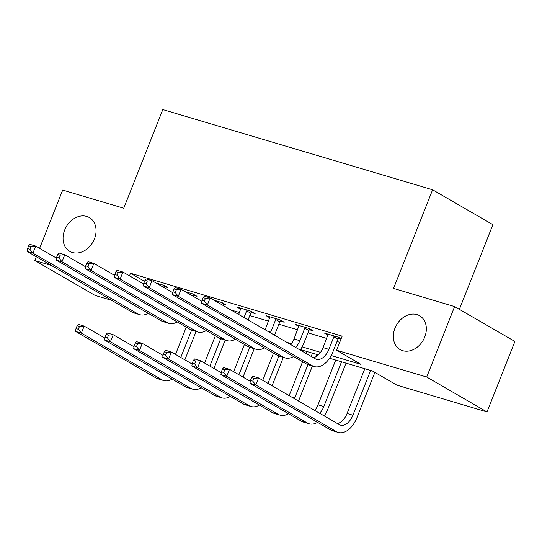 <?xml version="1.0" encoding="UTF-8"?>
<svg xmlns="http://www.w3.org/2000/svg" width="542" height="542" viewBox="0 0 542 542"><rect width="100%" height="100%" fill="white"/><g stroke="black" fill="none" stroke-linecap="round" stroke-linejoin="round"><path stroke-width="0.81" d="M94.45 238.887A19.526 15.366 120.1 0 1 69.782 251.366A19.526 15.366 120.1 0 1 64.674 230.038A19.526 15.366 120.1 0 1 89.342 217.559A19.526 15.366 120.1 0 1 94.45 238.887M424.725 337.07A19.526 15.366 120.1 0 1 400.057 349.549A19.526 15.366 120.1 0 1 394.955 328.222A19.526 15.366 120.1 0 1 419.623 315.742A19.526 15.366 120.1 0 1 424.725 337.07M459.379 309.34L492.902 224.673L432.604 189.781L162.803 109.579L123.745 208.223L62.689 190.073L39.613 248.358M432.604 189.781L393.553 288.425L454.603 306.576L514.9 341.467L487.001 411.927L396.873 385.132L372.429 370.985L329.556 358.242M111.672 300.349L95.087 295.424L34.796 260.533L51.382 265.458M331.203 355.525L361.026 364.387L336.582 350.24L342.158 336.148L130.5 273.229L144.565 281.366M172.742 292.666L151.997 280.661L149.213 287.707L254.239 348.486A22.886 13.875 106.6 0 0 256.081 349.285A22.886 13.875 106.6 0 0 264.455 347.856M201.814 301.305L181.075 289.306L178.284 296.352L283.31 357.131A22.886 13.875 106.6 0 0 285.16 357.93A22.886 13.875 106.6 0 0 293.527 356.501M230.885 309.949L239.496 312.51M249.794 315.573L268.575 321.155M278.866 324.218L297.646 329.793M307.944 332.856L326.718 338.438M337.016 341.501L339.726 342.307M341.108 338.811L338.269 337.171L324.312 333.025L328.018 335.166M338.554 338.404L340.979 339.123M309.475 329.76L313.269 330.884L309.197 328.527L295.241 324.38L298.94 326.521M280.404 321.115L284.198 322.246L280.126 319.888L266.169 315.735L269.869 317.883M251.332 312.477L255.126 313.601L251.048 311.243L237.091 307.097L240.797 309.238M222.254 303.832L226.048 304.956L221.976 302.599L214.185 300.282M193.182 295.187L196.976 296.318L192.905 293.96L185.107 291.643M164.111 286.549L167.905 287.673L163.826 285.316L156.035 282.999M454.603 306.576L426.71 377.036L487.001 411.927M36.3 256.732L34.796 260.533M130.5 273.229L129.484 275.817M336.582 350.24L426.71 377.036M286.853 342.341L291.474 343.709M302.124 346.88L320.546 352.354M318.35 354.908L300.485 349.604M328.106 334.15L323.086 347.618A15.257 9.248 -73.4 0 1 313.344 357.666M333.872 336.792L328.899 349.353A15.257 9.248 -73.4 0 1 316.406 359.258A15.257 9.248 -73.4 0 1 315.173 358.729L210.147 297.951L207.356 304.997L312.382 365.775A22.886 13.875 106.6 0 0 314.231 366.568A22.886 13.875 106.6 0 0 332.971 351.711L337.944 339.15L333.872 336.792L334.475 336.047M339.136 337.673L337.944 339.15M203.121 297.626L204.334 296.223L210.147 297.951L205.445 298.317L203.121 297.626L202.003 300.444L204.334 301.135L205.445 298.317M204.334 301.135L207.356 304.997L201.543 303.269L306.569 364.041A22.886 13.875 106.6 0 0 308.418 364.841L314.231 366.568M201.543 303.269L202.003 300.444M251.569 377.625L250.451 380.443L252.775 381.134L253.893 378.316L251.569 377.625L252.775 376.216L258.595 377.943L255.804 384.989L336.386 431.622A22.886 13.875 106.6 0 0 338.235 432.421A22.886 13.875 106.6 0 0 356.975 417.557L374.861 372.395M370.62 370.45L352.903 415.199A15.257 9.248 -73.4 0 1 340.403 425.111A15.257 9.248 -73.4 0 1 339.177 424.576L258.595 377.943L253.893 378.316M364.807 368.723L347.09 413.471A15.257 9.248 -73.4 0 1 337.341 423.519M252.775 381.134L255.804 384.989L249.991 383.262L330.573 429.894A22.886 13.875 106.6 0 0 332.415 430.694L338.235 432.421M249.991 383.262L250.451 380.443M299.035 325.512L294.015 338.98A15.257 9.248 -73.4 0 1 290.79 344.617M310.065 329.035L308.872 330.505L304.8 328.147L299.828 340.708A15.257 9.248 -73.4 0 1 295.654 347.436M304.8 328.147L305.403 327.402M300.173 350.051A22.886 13.875 106.6 0 0 303.899 343.066L308.872 330.505M174.05 288.981L175.256 287.578L181.075 289.306L176.374 289.679L174.05 288.981L172.932 291.799L175.256 292.497L176.374 289.679M175.256 292.497L178.284 296.352L172.471 294.624L277.497 355.403A22.886 13.875 106.6 0 0 279.34 356.202L285.16 357.93M172.471 294.624L172.932 291.799M269.963 316.867L265.16 329.78M280.993 320.39L279.801 321.86L275.722 319.502L270.756 332.063A15.257 9.248 -73.4 0 1 270.431 332.835M275.722 319.502L276.332 318.757M274.509 335.193A22.886 13.875 106.6 0 0 274.828 334.421L279.801 321.86M144.971 280.343L146.184 278.934L151.997 280.661L147.302 281.034L144.971 280.343L143.86 283.161L146.184 283.852L147.302 281.034M146.184 283.852L149.213 287.707L143.393 285.98L248.419 346.758A22.886 13.875 106.6 0 0 250.268 347.558L256.081 349.285M143.393 285.98L143.86 283.161M240.885 308.222L238.717 314.482M251.915 311.745L250.722 313.222L246.651 310.864L244.008 317.544M246.651 310.864L247.254 310.119M248.08 319.902L250.722 313.222M115.9 271.698L114.782 274.516L117.113 275.207L118.224 272.389L115.9 271.698L117.113 270.289L122.926 272.023L120.134 279.069L225.16 339.841A22.886 13.875 106.6 0 0 227.01 340.64A22.886 13.875 106.6 0 0 235.384 339.211M143.711 284.049L122.926 272.023L118.224 272.389M117.113 275.207L120.134 279.069L114.321 277.335L219.347 338.113A22.886 13.875 106.6 0 0 221.197 338.913L227.01 340.64M114.321 277.335L114.782 274.516M324.177 415.897A22.886 13.875 106.6 0 0 327.903 408.919L346.026 363.14M341.548 361.805L323.825 406.561A15.257 9.248 -73.4 0 1 319.658 413.282M335.728 360.078L318.012 404.827A15.257 9.248 -73.4 0 1 314.794 410.47M222.491 368.98L221.38 371.798L223.704 372.489L224.822 369.671L222.491 368.98L223.704 367.571L229.517 369.305L226.725 376.351L307.314 422.984A22.886 13.875 106.6 0 0 309.157 423.776A22.886 13.875 106.6 0 0 317.531 422.347M250.302 381.331L229.517 369.305L224.822 369.671M223.704 372.489L226.725 376.351L220.912 374.617L301.494 421.249A22.886 13.875 106.6 0 0 303.344 422.049L309.157 423.776M220.912 374.617L221.38 371.798M298.513 401.046A22.886 13.875 106.6 0 0 298.825 400.274L312.388 366.026M316.115 356.609L316.955 354.495M312.47 353.167L311.183 356.419M307.917 364.678L294.753 397.916A15.257 9.248 -73.4 0 1 294.435 398.688M306.657 351.433L305.898 353.357M302.578 361.738L289.157 395.633M193.419 360.335L192.302 363.154L194.625 363.845L195.743 361.026L193.419 360.335L194.632 358.933L200.445 360.66L197.654 367.706L278.236 414.339A22.886 13.875 106.6 0 0 280.085 415.138A22.886 13.875 106.6 0 0 288.459 413.709M221.231 372.686L200.445 360.66L195.743 361.026M194.625 363.845L197.654 367.706L191.841 365.979L272.423 412.611A22.886 13.875 106.6 0 0 274.272 413.411L280.085 415.138M191.841 365.979L192.302 363.154M272.084 385.748L283.317 357.381M278.839 356.033L268.005 383.397M273.507 353.093L262.721 380.335M164.348 351.697L163.23 354.515L165.554 355.206L166.672 352.388L164.348 351.697L165.554 350.288L171.374 352.015L168.582 359.061L249.164 405.694A22.886 13.875 106.6 0 0 251.014 406.493A22.886 13.875 106.6 0 0 259.381 405.064M192.159 364.048L171.374 352.015L166.672 352.388M165.554 355.206L168.582 359.061L162.769 357.334L243.351 403.966A22.886 13.875 106.6 0 0 245.194 404.766L251.014 406.493M162.769 357.334L163.23 354.515M222.843 303.107L221.651 304.577L217.566 302.246L218.182 301.474M86.828 263.053L85.711 265.871L88.034 266.562L89.152 263.744L86.828 263.053L88.034 261.65L93.854 263.378L91.063 270.424L196.089 331.203A22.886 13.875 106.6 0 0 197.938 332.002A22.886 13.875 106.6 0 0 206.306 330.573M114.64 275.404L93.854 263.378L89.152 263.744M88.034 266.562L91.063 270.424L85.25 268.697L190.276 329.475A22.886 13.875 106.6 0 0 192.119 330.268L197.938 332.002M85.25 268.697L85.711 265.871M243.006 377.11L254.239 348.736M249.767 347.388L238.934 374.752M244.435 344.448L233.649 371.69M135.27 343.052L134.159 345.871L136.482 346.562L137.6 343.743L135.27 343.052L136.482 341.643L142.295 343.371L139.504 350.417L220.093 397.049A22.886 13.875 106.6 0 0 221.935 397.848A22.886 13.875 106.6 0 0 230.309 396.419M163.081 355.403L142.295 343.371L137.6 343.743M136.482 346.562L139.504 350.417L133.691 348.689L214.273 395.321A22.886 13.875 106.6 0 0 216.123 396.121L221.935 397.848M133.691 348.689L134.159 345.871M193.772 294.462L192.579 295.932L188.494 293.601M188.501 293.574L189.111 292.829M57.75 254.415L56.639 257.233L58.963 257.924L60.081 255.106L57.75 254.415L58.963 253.006L64.776 254.733L61.991 261.779L167.017 322.558A22.886 13.875 106.6 0 0 168.86 323.357A22.886 13.875 106.6 0 0 177.234 321.928M85.561 266.766L64.776 254.733L60.081 255.106M58.963 257.924L61.991 261.779L56.172 260.052L161.198 320.83A22.886 13.875 106.6 0 0 163.047 321.63L168.86 323.357M56.172 260.052L56.639 257.233M164.7 285.817L163.501 287.294L159.423 284.957M159.429 284.936L160.032 284.191M28.679 245.77L27.561 248.588L29.891 249.279L31.002 246.461L28.679 245.77L29.891 244.361L35.704 246.095L32.913 253.141L137.939 313.913A22.886 13.875 106.6 0 0 139.789 314.712A22.886 13.875 106.6 0 0 148.162 313.283M56.49 258.121L35.704 246.095L31.002 246.461M29.891 249.279L32.913 253.141L27.1 251.407L132.126 312.185A22.886 13.875 106.6 0 0 133.976 312.985L139.789 314.712M27.1 251.407L27.561 248.588M213.934 368.465L225.167 340.091M220.696 338.75L209.862 366.107M215.357 335.81L204.571 363.045M106.198 334.407L105.08 337.226L107.411 337.917L108.522 335.098L106.198 334.407L107.411 333.005L113.224 334.732L110.433 341.778L191.014 388.411A22.886 13.875 106.6 0 0 192.864 389.21A22.886 13.875 106.6 0 0 201.238 387.781M134.01 346.758L113.224 334.732L108.522 335.098M107.411 337.917L110.433 341.778L104.62 340.051L185.201 386.683A22.886 13.875 106.6 0 0 187.051 387.476L192.864 389.21M104.62 340.051L105.08 337.226M184.863 359.82L196.096 331.453M191.617 330.105L180.784 357.463M186.285 327.165L175.5 354.407M77.127 325.769L76.009 328.587L78.333 329.279L79.45 326.46L77.127 325.769L78.333 324.36L84.152 326.088L81.361 333.134L161.943 379.766A22.886 13.875 106.6 0 0 163.792 380.565A22.886 13.875 106.6 0 0 172.16 379.136M104.938 338.12L84.152 326.088L79.45 326.46M78.333 329.279L81.361 333.134L75.548 331.406L156.13 378.038A22.886 13.875 106.6 0 0 157.973 378.838L163.792 380.565M75.548 331.406L76.009 328.587M328.899 349.353L323.086 347.618M312.382 365.775L306.569 364.041M352.903 415.199L347.09 413.471M336.386 431.622L330.573 429.894M299.828 340.708L294.015 338.98M283.31 357.131L277.497 355.403M270.756 332.063L267.355 331.054M254.239 348.486L248.419 346.758M225.16 339.841L219.347 338.113M323.825 406.561L318.012 404.827M307.314 422.984L301.494 421.249M294.753 397.916L291.352 396.907M278.236 414.339L272.423 412.611M249.164 405.694L243.351 403.966M196.089 331.203L190.276 329.475M220.093 397.049L214.273 395.321M167.017 322.558L161.198 320.83M137.939 313.913L132.126 312.185M191.014 388.411L185.201 386.683M161.943 379.766L156.13 378.038"/></g></svg>
